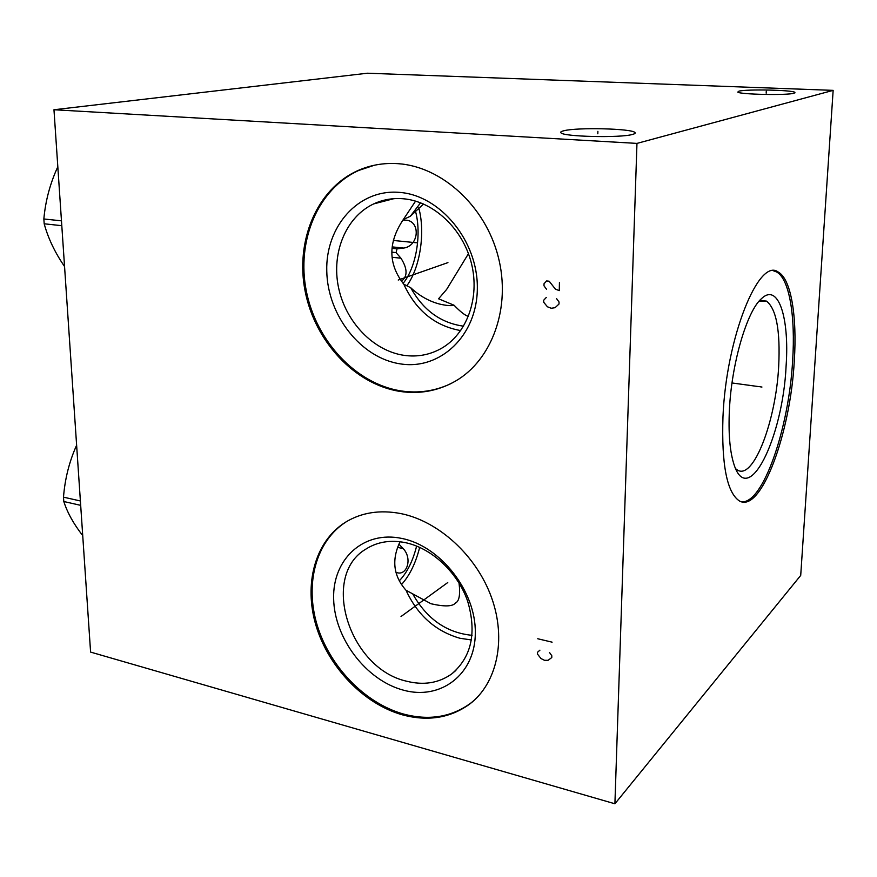 <?xml version="1.0" encoding="UTF-8"?>
<svg xmlns="http://www.w3.org/2000/svg" width="877" height="877" viewBox="0 0 877 877"><rect width="100%" height="100%" fill="white"/><g stroke="black" fill="none" stroke-linecap="round" stroke-linejoin="round"><path stroke-width="1.32" d="M636.965 143.4L614.909 803.781L90.594 652.093L53.968 109.746L636.965 143.4L833.15 90.364L800.712 575.422L614.909 803.781M397.873 163.659C441.657 166.433 485.222 205.963 498.191 256.621C511.39 307.257 492.15 359.998 455.47 381.122C438.138 390.978 419.557 394.398 399.737 391.383C354.736 384.247 315.106 341.613 305.207 291.559C295.121 241.581 316.411 189.279 357.652 170.675C370.204 165.073 383.611 162.727 397.873 163.659M400.734 513.56C438.566 521.102 476.496 555.601 491.548 597.577C506.676 639.552 497.029 683.336 469.71 704.056C450.329 718.055 427.888 721.65 402.379 714.832C363.56 703.902 328.513 667.178 316.049 625.729C303.563 584.301 314.887 541.471 345.308 522.341C361.269 512.53 379.752 509.603 400.734 513.56M722.966 416.827C726.2 337.272 759.043 256.654 778.327 272.122C791.131 279.029 797.204 316.663 794.299 360.71C790.495 433.052 761.181 513.363 739.497 501.008C726.945 492.775 721.431 464.711 722.966 416.827M53.968 109.746L367.375 73.219L833.15 90.364M632.46 134.444C620.302 138.095 563.209 136.735 560.984 132.811C560.195 132.054 561.214 131.353 564.054 130.706C577.417 127.264 631.44 128.535 634.86 132.449C635.693 133.151 634.893 133.808 632.46 134.444M793.992 93.247C786.976 95.472 739.508 94.464 737.754 92.096L738.971 91.153C746.798 89.037 792.402 89.991 794.913 92.359L793.992 93.247M468.461 253.683L446.623 289.443L438.566 298.794L454.034 305.218C460.458 311.839 465.259 315.567 468.428 316.4M406.785 285.792C420.094 267.923 425.553 232.208 418.735 207.893M454.034 305.218C451.359 306.04 446.514 305.645 439.509 304.045C428.996 301.271 419.414 295.845 410.765 287.766L403.782 284.17C388.062 264.065 387.897 242.523 403.31 219.535L410.337 216.268L423.569 204.001M410.337 216.268L420.587 202.784M463.582 326.189C440.725 322.977 423.12 310.173 410.765 287.766M415.588 201.107L403.31 219.535M403.782 284.17C415.961 310.513 434.948 325.981 460.732 330.585M403.025 198.739C392.6 197.928 382.81 199.649 373.657 203.913C345.779 216.981 331.276 252.949 338.5 287.404C345.582 321.903 373.284 350.943 404.176 355.371C417.255 357.169 429.5 354.933 440.934 348.651C466.641 334.378 480.147 298.202 471.453 263.451C462.903 228.667 433.337 201.107 403.025 198.739M399.21 192.37C440.166 195.089 478.031 240.945 477.329 288.303C477.231 335.727 440.09 370.258 400.581 363.911C361.039 358.233 327.527 315.523 326.77 271.081C325.455 226.606 358.244 188.928 399.21 192.37M374.435 165.216L358.792 170.423C317.573 189.015 296.283 241.252 306.347 291.186C316.235 341.175 355.832 383.764 400.8 390.879C418.318 393.565 434.992 391.153 450.833 383.644M459.033 582.986C460.447 594.639 459.219 601.348 455.371 603.102C452.488 606.577 444.376 606.796 431.035 603.76L406.018 590.265C393.4 576.025 391.416 559.855 400.044 541.756M401.447 584.619C409.614 575.619 415.698 563.198 419.677 547.358M759.076 301.184L766.498 301.107C776.353 308.934 780.409 330.64 778.688 366.213C776.002 420.379 753.781 479.708 737.743 470.225L735.726 468.811M729.401 410.063C728.359 432.471 729.73 450.065 733.501 462.848C747.336 510.688 782.92 438.401 786.121 365.621C789.486 317.452 778.25 282.383 761.466 298.662C746.985 310.995 731.506 363.451 729.401 410.063M741.438 501.776C762.979 504.396 788.982 428.404 792.644 360.502C795.538 316.476 789.432 278.864 776.573 271.947L773.635 270.861M472.078 635.321C446.59 632.832 426.77 618.965 412.628 593.729M471.464 639.958L459.954 638.27C435.551 631.243 417.573 615.248 406.018 590.265M451.688 673.953C471.607 657.005 476.913 632.69 467.594 601.019C457.542 572.188 431.736 548.202 405.547 542.677C390.605 539.695 377.45 541.789 366.093 548.969C320.05 575.641 348.98 668.46 406.566 681.199C423.668 685.54 438.708 683.117 451.688 673.953L455.887 670.434M401.973 538.467C440.484 546.119 475.97 591.273 475.323 632.931C475.257 674.709 440.418 700.635 403.19 690.1C365.928 680.168 334.301 638.138 333.644 598.739C332.46 559.23 363.462 530.19 401.973 538.467M347.489 521.037L346.382 521.705C315.983 540.835 304.648 583.622 317.112 625.005C329.577 666.41 364.591 703.102 403.376 713.999C428.864 720.795 451.293 717.2 470.664 703.201L474.106 700.383M404.176 220.028L407.772 220.357C420.664 223.361 418.428 246.141 403.65 248.07L397.04 248.849L392.085 248.344M397.04 248.849L396.042 252.609L391.909 252.17M415.402 210.929C421.881 233.852 416.115 267.913 403.102 283.348M401.447 281.188C407.739 276.365 407.575 268.713 400.953 258.211L392.14 257.279M396.042 252.609L400.953 258.211M407.772 220.357L402.883 220.149M61.796 225.685L44.19 223.788L43.85 218.976C45.472 200.789 50.132 183.381 57.816 166.762M61.467 220.84L43.85 218.976M64.558 266.52C54.933 252.554 48.147 238.303 44.19 223.788M416.619 546.064C412.848 561.137 407.049 572.747 399.221 580.892M395.944 572.275L396.733 572.571C406.709 576.145 412.793 558.835 403.212 548.596L397.643 547.391M398.925 544.168L403.212 548.596M80.684 505.349L63.802 501.512L63.495 497.16C64.953 478.71 69.338 461.401 76.628 445.209M80.388 500.964L63.495 497.16M82.723 535.595C73.679 524.018 67.376 512.661 63.802 501.512M398.224 280.037L399.419 279.62L398.224 280.037M399.901 279.445L447.928 262.618M546.327 297.413L543.729 300.197L543.696 302.247L547.434 306.786L551.227 308.265L555.075 307.695L559 304.034L559.033 301.973L556.533 298.586M559.438 282.328L559.274 290.616L555.437 289.158L549.177 281.21L546.623 280.936L544.025 283.753L543.992 285.814L546.481 289.191M401.019 616.52L402.137 615.709L401.019 616.52M402.587 615.38L447.752 582.547M539.936 650.153L537.513 652.28L537.48 654.078L540.977 658.539L544.529 660.315L548.114 660.293L551.776 657.564L551.819 655.755L549.473 652.466M537.754 638.752L552.093 642.161M760.03 386.779L761.949 387.042L760.03 386.779M759.252 386.68L732.01 382.964M597.818 133.786L597.884 131.32M766.18 93.137L766.279 91.252M393.389 240.462L417.101 242.83M403.65 248.07L392.227 246.897M373.657 203.913L393.883 198.673M357.652 170.675L358.792 170.423M766.498 301.107L760.841 300.493M778.327 272.122L776.573 271.947M366.093 548.969L367.079 548.344M345.308 522.341L346.382 521.705M469.71 704.056L470.664 703.201M634.827 133.523L634.86 132.449M794.88 92.929L794.913 92.359"/></g></svg>
